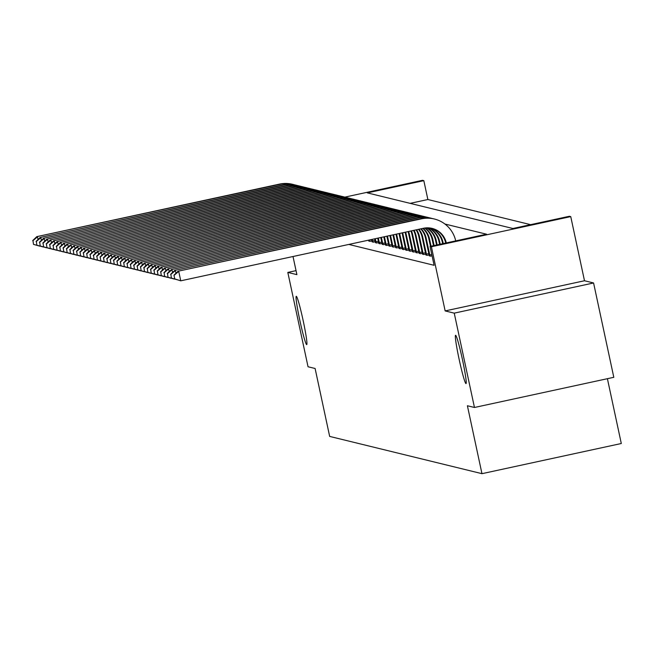 <?xml version="1.0" encoding="UTF-8"?>
<svg xmlns="http://www.w3.org/2000/svg" width="654" height="654" viewBox="0 0 654 654"><rect width="100%" height="100%" fill="white"/><g stroke="black" fill="none" stroke-linecap="round" stroke-linejoin="round"><path stroke-width="0.98" d="M459.067 359.013A24.713 1.594 77.8 0 1 455.56 335.289A24.713 1.594 77.8 0 1 462.509 359.855A24.713 1.594 77.8 0 1 466.016 383.587A24.713 1.594 77.8 0 1 459.067 359.013M299.769 320.043A24.713 1.594 77.8 0 1 296.262 296.311A24.713 1.594 77.8 0 1 303.219 320.885A24.713 1.594 77.8 0 1 306.726 344.617A24.713 1.594 77.8 0 1 299.769 320.043M344.846 197.132L422.484 180.324L423.825 180.651L367.344 192.881L512.908 228.499L569.397 216.27L570.746 216.605L431.403 246.771L430.062 246.435L486.551 234.206L444.924 224.028M584.496 280.754L445.153 310.92L454.236 313.143L474.461 407.483L613.804 377.309L593.579 282.969L584.496 280.754L570.746 216.605M607.403 378.699L621.3 443.51L481.965 473.676L329.665 436.414L315.105 368.488L308.042 366.763L287.817 272.424L296.9 274.639L293.008 256.515M530.631 224.665L427.871 199.519L423.825 180.651M454.236 313.143L593.579 282.969M296.041 270.642L287.817 272.424M427.871 199.519L410.148 203.361M348.811 244.433L434.101 265.303L430.062 246.435M368.709 240.868L369.927 241.351L371.93 240.917M372.077 241.694L373.287 242.176L375.298 241.743M375.437 242.52L376.655 243.002L378.658 242.569M378.805 243.337L380.015 243.819L382.018 243.386M382.165 244.163L383.375 244.645L385.386 244.212M385.533 244.988L386.743 245.471L388.746 245.037M388.893 245.806L390.103 246.288L392.114 245.855M392.253 246.632L393.471 247.114L395.474 246.681M395.621 247.457L396.831 247.94L398.842 247.506M398.981 248.275L400.199 248.757L402.202 248.324M402.349 249.1L403.559 249.583L405.562 249.149M405.709 249.926L406.919 250.408L408.93 249.975M409.077 250.744L410.287 251.226L412.29 250.793M412.437 251.569L413.647 252.052L415.658 251.618M415.797 252.395L417.015 252.877L419.018 252.444M419.165 253.212L420.375 253.695L422.386 253.262M422.525 254.038L423.743 254.52L425.746 254.087M425.893 254.864L427.103 255.346L429.106 254.913M429.253 255.681L430.463 256.164L432.073 255.82M445.153 310.92L431.403 246.771M474.461 407.483L467.397 405.75L481.965 473.676M39.878 246.174L33.509 244.375L32.97 240.664L33.509 244.375M32.7 240.598L36.788 236.658L279.503 184.109A28.956 28.882 -76.3 0 1 292.452 184.281L293.123 184.444A28.956 28.882 -76.3 0 1 294.464 184.812M36.788 236.658L280.174 184.273A28.956 28.882 -76.3 0 1 293.123 184.444M32.97 240.664L37.458 236.822L38.038 239.519M39.436 246.027L33.779 244.441M43.246 246.991L36.869 245.193L36.33 241.489L36.869 245.193M36.06 241.424L40.147 237.484L282.863 184.935A28.956 28.882 -76.3 0 1 295.812 185.107L296.483 185.27A28.956 28.882 -76.3 0 1 297.823 185.63M40.147 237.484L283.534 185.098A28.956 28.882 -76.3 0 1 296.483 185.27M36.33 241.489L40.826 237.647L41.398 240.345M42.796 246.852L37.139 245.258M46.606 247.817L40.237 246.018L39.698 242.307L40.237 246.018M39.428 242.242L43.516 238.301L286.223 185.752A28.956 28.882 -76.3 0 1 299.18 185.932L299.851 186.096A28.956 28.882 -76.3 0 1 301.183 186.455M43.516 238.301L286.902 185.924A28.956 28.882 -76.3 0 1 299.851 186.096M39.698 242.307L44.186 238.473L44.766 241.162M46.156 247.67L40.507 246.084M49.974 248.643L43.597 246.844L43.058 243.133L43.597 246.844M42.788 243.067L46.875 239.127L289.591 186.578A28.956 28.882 -76.3 0 1 302.54 186.75L303.211 186.913A28.956 28.882 -76.3 0 1 304.551 187.281M46.875 239.127L290.262 186.742A28.956 28.882 -76.3 0 1 303.211 186.913M43.058 243.133L47.554 239.29L48.126 241.988M49.524 248.495L43.867 246.91M53.334 249.46L46.965 247.662L46.426 243.958L46.965 247.662M46.156 243.893L50.244 239.953L292.951 187.404A28.956 28.882 -76.3 0 1 305.9 187.575L306.579 187.739A28.956 28.882 -76.3 0 1 307.911 188.099M50.244 239.953L293.63 187.567A28.956 28.882 -76.3 0 1 306.579 187.739M46.426 243.958L50.914 240.116L51.494 242.814M52.884 249.321L47.235 247.727M56.694 250.286L50.325 248.487L49.786 244.776L50.325 248.487M49.516 244.71L53.603 240.77L296.319 188.229A28.956 28.882 -76.3 0 1 309.268 188.401L309.939 188.565A28.956 28.882 -76.3 0 1 311.279 188.924M53.603 240.77L296.99 188.393A28.956 28.882 -76.3 0 1 309.939 188.565M49.786 244.776L54.274 240.942L54.854 243.631M56.252 250.139L50.595 248.553M60.062 251.111L53.693 249.313L53.146 245.602L53.693 249.313M52.884 245.536L56.972 241.596L299.679 189.047A28.956 28.882 -76.3 0 1 312.628 189.219L313.307 189.382A28.956 28.882 -76.3 0 1 314.639 189.75M56.972 241.596L300.349 189.21A28.956 28.882 -76.3 0 1 313.307 189.382M53.146 245.602L57.642 241.759L58.214 244.457M59.612 250.964L53.955 249.378M63.422 251.929L57.053 250.13L56.514 246.427L57.053 250.13M56.244 246.362L60.331 242.421L303.047 189.873A28.956 28.882 -76.3 0 1 315.996 190.044L316.667 190.208A28.956 28.882 -76.3 0 1 318.007 190.567M60.331 242.421L303.718 190.036A28.956 28.882 -76.3 0 1 316.667 190.208M56.514 246.427L61.002 242.585L61.582 245.283M62.98 251.79L57.323 250.196M66.79 252.755L60.413 250.956L59.874 247.245L60.413 250.956M59.604 247.179L63.691 243.239L306.407 190.698A28.956 28.882 -76.3 0 1 319.356 190.87L320.027 191.033A28.956 28.882 -76.3 0 1 321.367 191.393M63.691 243.239L307.078 190.862A28.956 28.882 -76.3 0 1 320.027 191.033M59.874 247.245L64.37 243.411L64.942 246.1M66.34 252.607L60.683 251.022M70.15 253.58L63.781 251.782L63.242 248.07L63.781 251.782M62.972 248.005L67.06 244.065L309.767 191.516A28.956 28.882 -76.3 0 1 322.724 191.687L323.395 191.851A28.956 28.882 -76.3 0 1 324.727 192.219M67.06 244.065L310.446 191.679A28.956 28.882 -76.3 0 1 323.395 191.851M63.242 248.07L67.73 244.228L68.31 246.926M69.7 253.433L64.051 251.847M73.518 254.398L67.141 252.599L66.602 248.896L67.141 252.599M66.332 248.831L70.419 244.89L313.135 192.341A28.956 28.882 -76.3 0 1 326.084 192.513L326.755 192.677A28.956 28.882 -76.3 0 1 328.095 193.036M70.419 244.89L313.806 192.505A28.956 28.882 -76.3 0 1 326.755 192.677M66.602 248.896L71.098 245.054L71.67 247.752M73.068 254.259L67.411 252.665M76.878 255.224L70.509 253.425L69.97 249.714L70.509 253.425M69.7 249.648L73.788 245.708L316.495 193.167A28.956 28.882 -76.3 0 1 329.444 193.339L330.123 193.502A28.956 28.882 -76.3 0 1 331.455 193.862M73.788 245.708L317.174 193.331A28.956 28.882 -76.3 0 1 330.123 193.502M69.97 249.714L74.458 245.879L75.038 248.569M76.428 255.076L70.779 253.49M80.238 256.049L73.869 254.251L73.33 250.539L73.869 254.251M73.06 250.474L77.147 246.533L319.863 193.985A28.956 28.882 -76.3 0 1 332.812 194.156L333.483 194.32A28.956 28.882 -76.3 0 1 334.823 194.688M77.147 246.533L320.534 194.148A28.956 28.882 -76.3 0 1 333.483 194.32M73.33 250.539L77.818 246.697L78.398 249.395M79.796 255.902L74.139 254.316M83.606 256.867L77.237 255.068L76.69 251.365L77.237 255.068M76.428 251.299L80.516 247.359L323.223 194.81A28.956 28.882 -76.3 0 1 336.172 194.982L336.851 195.145A28.956 28.882 -76.3 0 1 338.183 195.505M80.516 247.359L323.894 194.974A28.956 28.882 -76.3 0 1 336.851 195.145M76.69 251.365L81.186 247.523L81.758 250.22M83.156 256.728L77.499 255.134M86.966 257.692L80.597 255.894L80.058 252.182L80.597 255.894M79.788 252.117L83.876 248.177L326.591 195.636A28.956 28.882 -76.3 0 1 339.54 195.808L340.211 195.971A28.956 28.882 -76.3 0 1 341.552 196.331M83.876 248.177L327.262 195.799A28.956 28.882 -76.3 0 1 340.211 195.971M80.058 252.182L84.546 248.348L85.126 251.038M86.524 257.545L80.867 255.959M90.334 258.518L83.957 256.72L83.418 253.008L83.957 256.72M83.148 252.943L87.235 249.002L329.951 196.453A28.956 28.882 -76.3 0 1 342.9 196.625L343.571 196.789A28.956 28.882 -76.3 0 1 344.911 197.156M87.235 249.002L330.622 196.617A28.956 28.882 -76.3 0 1 343.571 196.789M83.418 253.008L87.914 249.166L88.486 251.864M89.884 258.371L84.227 256.785M93.694 259.336L87.325 257.537L86.786 253.834L87.325 257.537M86.516 253.768L90.604 249.828L333.311 197.279A28.956 28.882 -76.3 0 1 346.268 197.451L346.939 197.614A28.956 28.882 -76.3 0 1 348.271 197.974M90.604 249.828L333.99 197.443A28.956 28.882 -76.3 0 1 346.939 197.614M86.786 253.834L91.274 249.992L91.854 252.689M93.244 259.197L87.595 257.602M97.062 260.161L90.685 258.363L90.146 254.651L90.685 258.363M89.876 254.586L93.963 250.646L336.679 198.105A28.956 28.882 -76.3 0 1 349.628 198.276L350.299 198.44A28.956 28.882 -76.3 0 1 351.639 198.8M93.963 250.646L337.35 198.268A28.956 28.882 -76.3 0 1 350.299 198.44M90.146 254.651L94.642 250.817L95.214 253.507M96.612 260.014L90.955 258.428M369.485 241.244L369.191 240.026M368.578 240.157L368.75 241.064M100.422 260.987L94.053 259.188L93.514 255.477L94.053 259.188M93.244 255.412L97.332 251.471L340.039 198.922A28.956 28.882 -76.3 0 1 352.988 199.094L353.667 199.257A28.956 28.882 -76.3 0 1 354.999 199.625M97.332 251.471L340.718 199.086A28.956 28.882 -76.3 0 1 353.667 199.257M93.514 255.477L98.002 251.635L98.582 254.332M99.972 260.84L94.323 259.254M369.216 240.132L371.652 239.601M372.845 242.07L372.24 239.364M372.11 241.89L371.627 239.495M103.782 261.804L97.413 260.006L96.874 256.303L97.413 260.006M96.604 256.237L100.691 252.297L343.407 199.748A28.956 28.882 -76.3 0 1 356.356 199.92L357.027 200.083A28.956 28.882 -76.3 0 1 358.367 200.443M100.691 252.297L344.078 199.911A28.956 28.882 -76.3 0 1 357.027 200.083M96.874 256.303L101.362 252.46L101.942 255.158M103.34 261.665L97.683 260.071M372.576 240.95L375.02 240.427M376.214 242.896L375.282 238.702M375.478 242.716L374.677 238.833M107.15 262.63L100.781 260.832L100.234 257.12L100.781 260.832M99.972 257.055L104.06 253.114L346.767 200.574A28.956 28.882 -76.3 0 1 359.716 200.745L360.395 200.909A28.956 28.882 -76.3 0 1 361.727 201.268M104.06 253.114L347.438 200.737A28.956 28.882 -76.3 0 1 360.395 200.909M100.234 257.12L104.73 253.286L105.302 255.976M106.7 262.483L101.043 260.897M375.944 241.776L378.38 241.244M379.573 243.713L378.331 238.048M378.838 243.533L377.718 238.179M110.51 263.456L104.141 261.657L103.602 257.946L104.141 261.657M103.332 257.88L107.419 253.94L350.135 201.391A28.956 28.882 -76.3 0 1 363.084 201.563L363.755 201.726A28.956 28.882 -76.3 0 1 365.096 202.094M107.419 253.94L350.806 201.555A28.956 28.882 -76.3 0 1 363.755 201.726M103.602 257.946L108.09 254.104L108.67 256.801M110.068 263.309L104.411 261.723M379.304 242.601L381.74 242.07M382.942 244.539L381.372 237.386M382.206 244.359L380.767 237.516M113.878 264.273L107.501 262.475L106.962 258.771L107.501 262.475M106.692 258.706L110.779 254.766L353.495 202.217A28.956 28.882 -76.3 0 1 366.444 202.388L367.115 202.552A28.956 28.882 -76.3 0 1 368.455 202.912M110.779 254.766L354.166 202.38A28.956 28.882 -76.3 0 1 367.115 202.552M106.962 258.771L111.458 254.929L112.03 257.627M113.428 264.134L107.771 262.54M382.672 243.419L385.108 242.896M386.301 245.364L384.421 236.723M385.566 245.185L383.808 236.854M117.238 265.099L110.869 263.3L110.33 259.589L110.869 263.3M110.06 259.524L114.148 255.583L356.855 203.042A28.956 28.882 -76.3 0 1 369.812 203.214L370.483 203.378A28.956 28.882 -76.3 0 1 371.815 203.737M114.148 255.583L357.534 203.206A28.956 28.882 -76.3 0 1 370.483 203.378M110.33 259.589L114.818 255.755L115.398 258.444M116.788 264.952L111.139 263.366M386.032 244.244L388.468 243.713M389.67 246.182L387.47 236.069M388.926 246.002L386.857 236.2M120.606 265.925L114.229 264.126L113.69 260.415L114.229 264.126M113.42 260.349L117.507 256.409L360.223 203.86A28.956 28.882 -76.3 0 1 373.172 204.032L373.843 204.195A28.956 28.882 -76.3 0 1 375.183 204.563M117.507 256.409L360.894 204.023A28.956 28.882 -76.3 0 1 373.843 204.195M113.69 260.415L118.186 256.572L118.758 259.27M120.156 265.777L114.499 264.191M389.4 245.07L391.836 244.539M393.029 247.008L390.512 235.407M392.294 246.828L389.907 235.538M123.966 266.742L117.597 264.944L117.058 261.24L117.597 264.944M116.788 261.175L120.876 257.235L363.583 204.686A28.956 28.882 -76.3 0 1 376.532 204.857L377.211 205.021A28.956 28.882 -76.3 0 1 378.543 205.381M120.876 257.235L364.262 204.849A28.956 28.882 -76.3 0 1 377.211 205.021M117.058 261.24L121.546 257.398L122.126 260.096M123.516 266.603L117.867 265.009M392.76 245.888L395.196 245.364M396.389 247.833L393.561 234.745M395.654 247.653L392.948 234.876M127.326 267.568L120.957 265.769L120.418 262.058L120.957 265.769M120.148 261.992L124.235 258.052L366.951 205.511A28.956 28.882 -76.3 0 1 379.9 205.683L380.571 205.847A28.956 28.882 -76.3 0 1 381.911 206.206M124.235 258.052L367.622 205.675A28.956 28.882 -76.3 0 1 380.571 205.847M120.418 262.058L124.906 258.224L125.486 260.913M126.884 267.421L121.227 265.835M396.12 246.713L398.556 246.182M399.757 248.651L396.602 234.091M399.022 248.471L395.997 234.222M130.694 268.393L124.325 266.595L123.778 262.883L124.325 266.595M123.516 262.818L127.604 258.878L370.311 206.329A28.956 28.882 -76.3 0 1 383.26 206.5L383.939 206.664A28.956 28.882 -76.3 0 1 385.271 207.032M127.604 258.878L370.982 206.492A28.956 28.882 -76.3 0 1 383.939 206.664M123.778 262.883L128.274 259.041L128.846 261.739M130.244 268.246L124.587 266.66M399.488 247.539L401.924 247.008M403.117 249.476L399.651 233.429M402.382 249.297L399.038 233.56M134.054 269.211L127.685 267.412L127.146 263.709L127.685 267.412M126.876 263.644L130.963 259.703L373.679 207.155A28.956 28.882 -76.3 0 1 386.628 207.326L387.299 207.49A28.956 28.882 -76.3 0 1 388.639 207.849M130.963 259.703L374.35 207.318A28.956 28.882 -76.3 0 1 387.299 207.49M127.146 263.709L131.634 259.867L132.214 262.565M133.612 269.072L127.955 267.478M402.848 248.357L405.284 247.833M406.486 250.302L402.692 232.767M405.75 250.122L402.087 232.898M137.422 270.037L131.045 268.238L130.506 264.527L131.045 268.238M130.236 264.461L134.323 260.521L377.039 207.98A28.956 28.882 -76.3 0 1 389.988 208.152L390.659 208.315A28.956 28.882 -76.3 0 1 391.999 208.675M134.323 260.521L377.71 208.144A28.956 28.882 -76.3 0 1 390.659 208.315M130.506 264.527L135.002 260.693L135.574 263.382M136.972 269.889L131.315 268.303M406.216 249.182L408.652 248.651M409.845 251.12L405.971 233.192A19.309 19.26 103.7 0 0 405.709 232.113M409.11 250.94L405.3 233.028A19.309 19.26 103.7 0 0 405.112 232.244M140.782 270.862L134.413 269.064L133.874 265.352L134.413 269.064M133.604 265.287L137.692 261.347L380.399 208.798A28.956 28.882 -76.3 0 1 393.356 208.969L394.027 209.133A28.956 28.882 -76.3 0 1 395.359 209.501M137.692 261.347L381.078 208.961A28.956 28.882 -76.3 0 1 394.027 209.133M133.874 265.352L138.362 261.51L138.942 264.208M140.332 270.715L134.683 269.129M409.576 250.008L412.012 249.476M413.214 251.945L409.339 234.009A19.309 19.26 103.7 0 0 408.611 231.491M412.47 251.765L408.66 233.846A19.309 19.26 103.7 0 0 408.039 231.614M144.15 271.68L137.773 269.881L137.234 266.178L137.773 269.881M136.964 266.113L141.051 262.172L383.767 209.623A28.956 28.882 -76.3 0 1 396.716 209.795L397.387 209.959A28.956 28.882 -76.3 0 1 398.727 210.318M141.051 262.172L384.438 209.787A28.956 28.882 -76.3 0 1 397.387 209.959M137.234 266.178L141.73 262.336L142.302 265.034M143.7 271.541L138.043 269.947M412.944 250.825L415.38 250.302M416.573 252.771L412.699 234.835A19.309 19.26 103.7 0 0 411.391 230.887M415.838 252.591L412.028 234.672A19.309 19.26 103.7 0 0 410.851 231.001M147.51 272.505L141.141 270.707L140.602 266.995L141.141 270.707M140.332 266.93L144.42 262.99L387.127 210.449A28.956 28.882 -76.3 0 1 400.076 210.621L400.755 210.784A28.956 28.882 -76.3 0 1 402.087 211.144M144.42 262.99L387.806 210.613A28.956 28.882 -76.3 0 1 400.755 210.784M140.602 266.995L145.09 263.161L145.67 265.851M147.06 272.358L141.411 270.772M416.304 251.651L418.74 251.12M419.933 253.588L416.058 235.661A19.309 19.26 103.7 0 0 414.056 230.314M419.198 253.409L415.388 235.497A19.309 19.26 103.7 0 0 413.532 230.421M150.87 273.331L144.501 271.533L143.962 267.821L144.501 271.533M143.692 267.756L147.779 263.815L390.495 211.267A28.956 28.882 -76.3 0 1 403.444 211.438L404.115 211.602A28.956 28.882 -76.3 0 1 405.455 211.97M147.779 263.815L391.166 211.43A28.956 28.882 -76.3 0 1 404.115 211.602M143.962 267.821L148.45 263.979L149.03 266.677M150.428 273.184L144.771 271.598M419.664 252.477L422.1 251.945M423.301 254.414L419.427 236.478A19.309 19.26 103.7 0 0 416.573 229.767M422.566 254.234L418.756 236.315A19.309 19.26 103.7 0 0 416.083 229.873M154.238 274.149L147.869 272.35L147.322 268.647L147.869 272.35M147.06 268.581L151.148 264.641L393.855 212.092A28.956 28.882 -76.3 0 1 406.804 212.264L407.483 212.427A28.956 28.882 -76.3 0 1 408.815 212.787M151.148 264.641L394.526 212.256A28.956 28.882 -76.3 0 1 407.483 212.427M147.322 268.647L151.818 264.805L152.39 267.502M153.788 274.01L148.131 272.416M423.032 253.294L425.468 252.771M426.661 255.24L422.786 237.304A19.309 19.26 103.7 0 0 418.952 229.252M425.926 255.06L422.116 237.14A19.309 19.26 103.7 0 0 418.495 229.35M157.598 274.974L151.229 273.176L150.69 269.464L151.229 273.176M150.42 269.399L154.507 265.467L397.223 212.918A28.956 28.882 -76.3 0 1 410.172 213.09L410.843 213.253A28.956 28.882 -76.3 0 1 412.183 213.613M154.507 265.467L397.894 213.081A28.956 28.882 -76.3 0 1 410.843 213.253M150.69 269.464L155.178 265.63L155.758 268.32M157.156 274.827L151.499 273.241M426.392 254.12L428.828 253.588M430.03 256.057L426.155 238.13A19.309 19.26 103.7 0 0 421.168 228.769M429.294 255.877L425.476 237.966A19.309 19.26 103.7 0 0 420.743 228.859M160.966 275.8L154.589 274.001L154.05 270.29L154.589 274.001M153.78 270.225L157.867 266.284L400.583 213.735A28.956 28.882 -76.3 0 1 413.532 213.907L414.203 214.079A28.956 28.882 -76.3 0 1 415.543 214.438M157.867 266.284L401.254 213.899A28.956 28.882 -76.3 0 1 414.203 214.079M154.05 270.29L158.546 266.448L159.118 269.146M160.516 275.653L154.859 274.067M429.76 254.946L431.787 254.504M431.076 246.223L429.514 238.947A19.309 19.26 103.7 0 0 423.195 228.328M430.463 246.354L428.844 238.784A19.309 19.26 103.7 0 0 422.803 228.418M164.326 276.617L157.957 274.819L157.418 271.116L157.957 274.819M157.148 271.05L161.236 267.11L403.943 214.561A28.956 28.882 -76.3 0 1 416.9 214.733L417.571 214.896A28.956 28.882 -76.3 0 1 418.903 215.256M161.236 267.11L404.622 214.725A28.956 28.882 -76.3 0 1 417.571 214.896M157.418 271.116L161.906 267.273L162.486 269.971M163.876 276.478L158.227 274.884M434.117 245.561L432.883 239.773A19.309 19.26 103.7 0 0 425.059 228.001M433.512 245.691L432.204 239.609A19.309 19.26 103.7 0 0 424.691 228.05M167.694 277.443L161.317 275.645L160.778 271.933L161.317 275.645M160.508 271.868L164.595 267.936L407.311 215.387A28.956 28.882 -76.3 0 1 420.26 215.558L420.931 215.722A28.956 28.882 -76.3 0 1 422.271 216.082M164.595 267.936L407.982 215.55A28.956 28.882 -76.3 0 1 420.931 215.722M160.778 271.933L165.266 268.099L165.846 270.789M167.244 277.296L161.587 275.71M437.166 244.898L436.243 240.598A19.309 19.26 103.7 0 0 426.874 227.845M436.553 245.029L435.572 240.435A19.309 19.26 103.7 0 0 426.514 227.862M171.054 278.269L164.685 276.47L164.146 272.759L164.685 276.47M163.876 272.693L167.964 268.753L410.671 216.204A28.956 28.882 -76.3 0 1 423.62 216.376L424.299 216.548A28.956 28.882 -76.3 0 1 425.631 216.907M167.964 268.753L411.35 216.368A28.956 28.882 -76.3 0 1 424.299 216.548M164.146 272.759L168.634 268.917L169.214 271.614M170.604 278.122L164.955 276.536M440.207 244.244L439.602 241.416A19.309 19.26 103.7 0 0 428.656 227.87M439.602 244.375L438.932 241.252A19.309 19.26 103.7 0 0 428.305 227.854M174.414 279.086L168.045 277.288L167.506 273.585L168.045 277.288M167.236 273.519L171.323 269.579L414.039 217.03A28.956 28.882 -76.3 0 1 426.988 217.202L427.659 217.365A28.956 28.882 -76.3 0 1 428.999 217.725M171.323 269.579L414.71 217.193A28.956 28.882 -76.3 0 1 427.659 217.365M167.506 273.585L171.994 269.742L172.574 272.44M173.972 278.947L168.315 277.353M443.257 243.582L442.971 242.242A19.309 19.26 103.7 0 0 430.389 228.05M442.652 243.713L442.3 242.078A19.309 19.26 103.7 0 0 430.046 228.001M177.782 279.912L171.405 278.113L170.866 274.402L171.405 278.113M170.604 274.337L174.683 270.404L417.399 217.856A28.956 28.882 -76.3 0 1 430.348 218.027L431.027 218.191A28.956 28.882 -76.3 0 1 432.359 218.55M174.683 270.404L418.07 218.019A28.956 28.882 -76.3 0 1 431.027 218.191M170.866 274.402L175.362 270.568L175.934 273.258M177.332 279.765L171.675 278.179M445.693 243.051L445.66 242.904A19.309 19.26 103.7 0 0 431.754 228.311M446.306 242.92A19.309 19.26 103.7 0 0 423.457 228.271L180.749 280.819L174.773 278.939L173.964 275.162L174.773 278.939M173.964 275.162L178.052 271.222L420.767 218.673A28.956 28.882 -76.3 0 1 433.716 218.845L434.387 219.016A28.956 28.882 -76.3 0 1 455.715 240.885M178.052 271.222L421.438 218.837A28.956 28.882 -76.3 0 1 434.387 219.016M174.234 275.228L178.722 271.385L180.749 280.819L175.043 279.005M279.503 184.109L280.174 184.273M282.863 184.935L283.534 185.098M286.223 185.752L286.902 185.924M289.591 186.578L290.262 186.742M292.951 187.404L293.63 187.567M296.319 188.229L296.99 188.393M299.679 189.047L300.349 189.21M303.047 189.873L303.718 190.036M306.407 190.698L307.078 190.862M309.767 191.516L310.446 191.679M313.135 192.341L313.806 192.505M316.495 193.167L317.174 193.331M319.863 193.985L320.534 194.148M323.223 194.81L323.894 194.974M326.591 195.636L327.262 195.799M329.951 196.453L330.622 196.617M333.311 197.279L333.99 197.443M336.679 198.105L337.35 198.268M340.039 198.922L340.718 199.086M343.407 199.748L344.078 199.911M346.767 200.574L347.438 200.737M350.135 201.391L350.806 201.555M353.495 202.217L354.166 202.38M356.855 203.042L357.534 203.206M360.223 203.86L360.894 204.023M363.583 204.686L364.262 204.849M366.951 205.511L367.622 205.675M370.311 206.329L370.982 206.492M373.679 207.155L374.35 207.318M377.039 207.98L377.71 208.144M405.3 233.028L405.971 233.192M380.399 208.798L381.078 208.961M408.66 233.846L409.339 234.009M383.767 209.623L384.438 209.787M412.028 234.672L412.699 234.835M387.127 210.449L387.806 210.613M415.388 235.497L416.058 235.661M390.495 211.267L391.166 211.43M418.756 236.315L419.427 236.478M393.855 212.092L394.526 212.256M422.116 237.14L422.786 237.304M397.223 212.918L397.894 213.081M425.476 237.966L426.155 238.13M400.583 213.735L401.254 213.899M428.844 238.784L429.514 238.947M403.943 214.561L404.622 214.725M432.204 239.609L432.883 239.773M407.311 215.387L407.982 215.55M435.572 240.435L436.243 240.598M410.671 216.204L411.35 216.368M438.932 241.252L439.602 241.416M414.039 217.03L414.71 217.193M442.3 242.078L442.971 242.242M417.399 217.856L418.07 218.019M420.767 218.673L421.438 218.837"/></g></svg>
